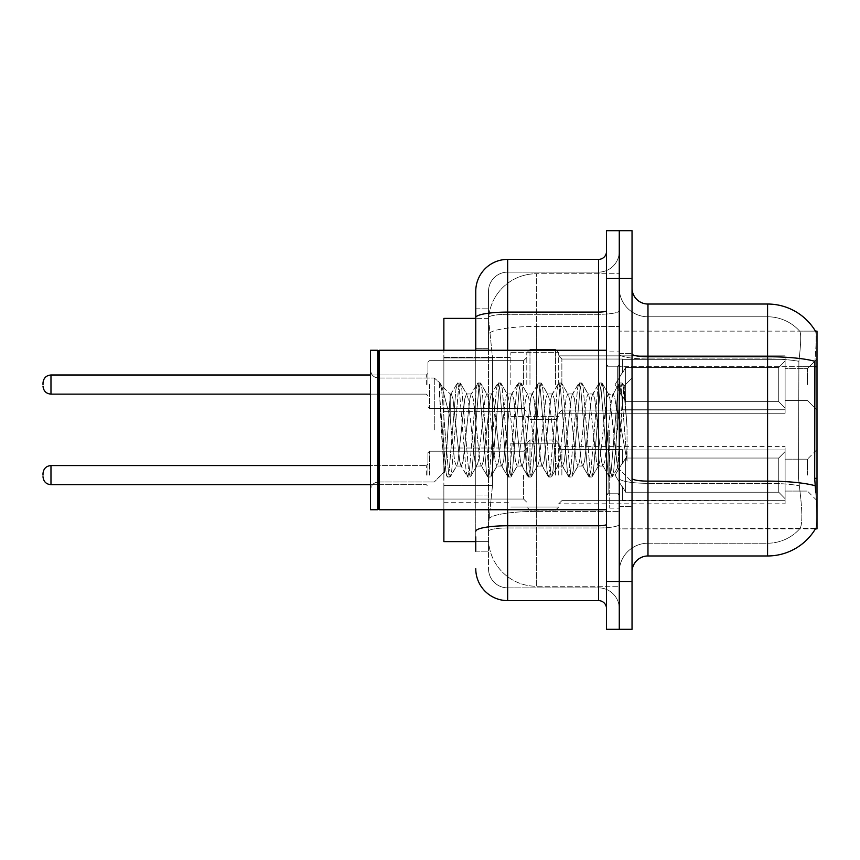 <?xml version="1.0" encoding="UTF-8"?>
<svg xmlns="http://www.w3.org/2000/svg" width="860" height="860" viewBox="0 0 860 860"><rect width="100%" height="100%" fill="white"/><g stroke="black" fill="none" stroke-linecap="round" stroke-linejoin="round"><path stroke-width="0.64" stroke-dasharray="4.3 3.22" d="M817 384.56L817 359.039L817 384.56M807.433 384.56L807.433 368.607L807.433 384.56M817 475.128L817 449.608L817 475.128M807.433 475.128L807.433 459.175L807.433 475.128M510.84 384.56L510.84 352.664L510.84 384.56M443.867 384.56L443.867 357.448L443.867 384.56M510.84 475.128L510.84 443.233L510.84 475.128M443.867 475.128L443.867 448.017L443.867 475.128M558.678 384.56L558.678 352.664L558.678 384.56M558.678 475.128L558.678 443.233L558.678 475.128M785.105 384.56L785.105 355.857L785.105 413.262L785.105 384.56L785.105 413.262L785.105 384.56L785.105 413.262L785.105 384.56L785.105 413.262L785.105 384.56L785.105 408.135L778.73 401.642L625.65 401.642L778.73 401.642L778.73 367.478L625.65 367.478L625.65 401.642L625.65 367.478L622.468 372.993L625.65 367.478L778.73 367.478L778.73 401.642L785.105 408.135L785.105 359.351L785.105 409.758L785.105 359.351L622.468 359.351L785.105 359.351L785.105 360.974L778.73 367.478L785.105 360.974L785.105 409.758L622.468 409.758L785.105 409.758L785.105 408.135L778.73 401.642L625.65 401.642L622.468 396.116L625.65 401.642L778.73 401.642L778.73 367.478L625.65 367.478L625.65 401.642L625.65 367.478L622.468 372.993L622.468 359.039L622.468 372.993L625.65 367.478L778.73 367.478L778.73 401.642L785.105 408.135L785.105 359.351L785.105 409.758L785.105 359.351L622.468 359.351L785.105 359.351L785.105 360.974L778.73 367.478L785.105 360.974L785.105 409.758L622.468 410.069L622.468 396.116L622.468 409.758L785.105 409.758L785.105 408.135L778.73 401.642L625.65 401.642L622.468 396.116L625.65 401.642L778.73 401.642L778.73 367.478L625.65 367.478L625.65 401.642L625.65 367.478L622.468 372.993L622.468 359.039L622.468 372.993L625.65 367.478L778.73 367.478L778.73 401.642L785.105 408.135L785.105 359.351L785.105 409.758L785.105 359.351L622.468 359.351L785.105 359.351L785.105 360.974L778.73 367.478L785.105 360.974L785.105 409.758L622.468 410.069L622.468 396.116L622.468 409.758L785.105 409.758L785.105 408.135L778.73 401.642L625.65 401.642L622.468 396.116L625.65 401.642L778.73 401.642L778.73 367.478L625.65 367.478L625.65 401.642L625.65 367.478L622.468 372.993L622.468 359.039L622.468 372.993L625.65 367.478L778.73 367.478L778.73 401.642L785.105 408.135L785.105 359.351L785.105 409.758L785.105 359.351L622.468 359.351L785.105 359.351L785.105 360.974L778.73 367.478L785.105 360.974L785.105 384.56M785.105 475.128L785.105 446.426L785.105 503.831L785.105 449.93L785.105 475.128L785.105 451.543L778.73 458.047L625.65 458.047L625.65 492.21L625.65 458.047L622.468 463.562L625.65 458.047L778.73 458.047L778.73 492.21L778.73 458.047L785.105 451.543L785.105 449.93L622.468 449.93L785.105 449.93L785.105 500.327L785.105 449.93L785.105 475.128L785.105 451.543L778.73 458.047L625.65 458.047L625.65 492.21L622.468 486.695L625.65 492.21L778.73 492.21L785.105 498.714L778.73 492.21L625.65 492.21L625.65 458.047L622.468 463.562L622.468 449.608L622.468 463.562L625.65 458.047L778.73 458.047L778.73 492.21L778.73 458.047L785.105 451.543L785.105 449.93L622.468 449.93L785.105 449.93L785.105 500.327L622.468 500.327L785.105 500.327L785.105 449.93L785.105 475.128L785.105 451.543L778.73 458.047L625.65 458.047L625.65 492.21L622.468 486.695L622.468 500.638L622.468 486.695L625.65 492.21L778.73 492.21L785.105 498.714L778.73 492.21L625.65 492.21L625.65 458.047L622.468 463.562L622.468 449.608L622.468 463.562L625.65 458.047L778.73 458.047L778.73 492.21L778.73 458.047L785.105 451.543L785.105 449.93L622.468 449.93L785.105 449.93L785.105 500.327L622.468 500.327L785.105 500.327L785.105 449.93L785.105 475.128L785.105 451.543L778.73 458.047L625.65 458.047L625.65 492.21L622.468 486.695L622.468 500.638L622.468 486.695L625.65 492.21L778.73 492.21L785.105 498.714L778.73 492.21L625.65 492.21L625.65 458.047L622.468 463.562L622.468 449.608L622.468 463.562L625.65 458.047L778.73 458.047L778.73 492.21L778.73 458.047L785.105 451.543L785.105 449.93L622.468 449.93L785.105 449.93L785.105 500.327L622.468 500.327L785.105 500.327L785.105 449.93L785.105 475.128L785.105 451.543L778.73 458.047L625.65 458.047L625.65 492.21L622.468 486.695L622.468 500.638L622.468 486.695L625.65 492.21L778.73 492.21L785.105 498.714L778.73 492.21L625.65 492.21L625.65 458.047L622.468 463.562L622.468 449.608L622.468 463.562L625.65 458.047L778.73 458.047L778.73 492.21L778.73 458.047L785.105 451.543L785.105 449.93L622.468 449.93L785.105 449.93L785.105 500.327L622.468 500.327L785.105 500.327L785.105 475.128M475.763 348.343L488.523 348.343L488.523 495.048L488.523 308.815L488.523 348.343L475.763 348.343L475.763 495.048L475.763 318.383L488.63 318.383L488.587 319.038A47.837 47.837 0 0 1 536.361 273.738L619.275 273.738L619.275 326.435L619.275 273.738L536.361 273.738L536.361 326.435L536.361 273.738A47.837 47.837 0 0 0 488.587 319.038L488.63 318.383L443.867 318.383L443.867 485.481L492.511 485.481L488.716 522.482L492.511 485.481L492.511 357.91L492.511 485.481L443.867 485.481L443.867 541.617L488.63 541.617L488.523 538.435A47.837 47.837 0 0 0 536.361 586.262L619.275 586.262L619.275 511.41L619.275 586.262L536.361 586.262L536.361 511.41L536.361 586.262A47.837 47.837 0 0 1 488.523 538.435L488.523 528.696L488.63 541.617L475.763 541.617M488.716 522.482L488.523 528.696L488.716 522.482M815.43 331.132L799.66 331.132L815.43 331.132A55.814 55.814 0 0 1 815.549 331.337C816.505 333.927 816.301 343.925 814.914 361.297C816.301 343.957 816.505 333.97 815.549 331.337A55.814 55.814 0 0 0 815.43 331.132L619.275 331.132L817 331.132L817 528.868L619.275 528.868L619.275 478.332L619.275 528.868L815.71 528.384C817.322 524.224 817.322 512.162 815.71 492.189C817.322 512.13 817.322 524.202 815.71 528.384A55.814 55.814 0 0 1 767.571 555.968L647.978 555.968L647.978 304.031A15.942 15.942 0 0 1 632.036 288.089L632.036 353.965L632.036 288.089M817 366.715L619.275 366.715L619.275 478.332L619.275 331.132L619.275 366.715L814.689 366.715L814.689 478.332L815.71 492.189M619.275 326.435L619.275 511.41L619.275 326.435L536.361 326.435L619.275 326.435M488.587 319.038L492.511 357.91L488.587 319.038A47.837 47.837 0 0 1 536.361 273.738M443.867 509.733L443.867 350.267M632.036 430L632.036 353.46L632.036 430M619.275 430L619.275 508.131L619.275 430M609.708 430L609.708 508.131L609.708 430M800.079 492.189C802.423 512.141 802.423 524.202 800.079 528.384A43.054 43.054 0 0 1 767.571 543.219L647.978 543.219L647.978 492.189L647.978 543.219L767.571 543.219A43.054 43.054 0 0 0 800.079 528.384C802.423 524.224 802.423 512.162 800.079 492.189L798.542 478.332L798.886 361.297C800.939 343.968 801.262 333.981 799.832 331.337A43.054 43.054 0 0 0 767.571 316.781A43.054 43.054 0 0 1 799.832 331.337C801.262 333.949 800.939 343.935 798.886 361.297L798.542 478.332L800.079 492.189M619.275 492.189L619.275 353.965L619.275 492.189M632.036 571.911L632.036 353.965L632.036 571.911A15.942 15.942 0 0 1 647.978 555.968M619.275 288.089L619.275 353.965L619.275 288.089A28.702 28.702 0 0 0 647.978 316.781A28.702 28.702 0 0 1 619.275 288.089A28.702 28.702 0 0 0 647.978 316.781L647.978 483.331A28.702 4.988 0 0 1 619.275 478.343A28.702 4.988 0 0 0 647.978 483.331L647.978 316.781L767.571 316.781L647.978 316.781M619.275 278.522L619.275 230.684L632.036 230.684L632.036 278.522L619.275 278.522L619.275 230.684L606.515 230.684L606.515 278.522L619.275 278.522L619.275 581.478L619.275 278.522M606.515 278.522L606.515 629.316L619.275 629.316L619.275 581.478L619.275 629.316L632.036 629.316L632.036 278.522M647.978 304.031L767.571 304.031L767.571 356.739A55.814 9.696 180 0 1 814.914 361.297L814.689 366.715L798.542 366.715L814.689 366.715M619.275 571.911A28.702 28.702 0 0 1 647.978 543.219A28.702 28.702 0 0 0 619.275 571.911A28.702 28.702 0 0 1 647.978 543.219M475.763 551.185L488.523 551.185L488.523 495.048L488.523 551.185L475.763 551.185L475.763 350.267M475.763 568.729A31.895 31.895 0 0 0 507.658 600.613L507.658 587.864A19.135 19.135 0 0 1 488.523 568.729L488.523 317.63L488.523 568.729A19.135 19.135 0 0 0 507.658 587.864L598.549 587.864L598.549 536.833L598.549 600.613A7.976 7.976 0 0 1 606.515 608.59L606.515 251.41L606.515 608.59M619.275 536.833L619.275 310.707L619.275 536.833M606.515 430L606.515 509.733L606.515 430M619.275 251.41L619.275 310.707L619.275 251.41A20.726 20.726 0 0 1 598.549 272.136A20.726 20.726 0 0 0 619.275 251.41A20.726 20.726 0 0 1 598.549 272.136L598.549 587.864L507.658 587.864L507.658 527.976L598.549 527.976A20.726 3.601 0 0 0 619.275 524.374A20.726 3.601 0 0 1 598.549 527.976L598.549 272.136L507.658 272.136L598.549 272.136M475.763 308.815L488.523 308.815L475.763 308.815L475.763 531.297A31.895 5.536 180 0 1 507.658 525.761L507.658 259.387A31.895 31.895 0 0 0 475.763 291.271A31.895 31.895 0 0 1 507.658 259.387L598.549 259.387A7.976 7.976 0 0 0 606.515 251.41A7.976 7.976 0 0 1 598.549 259.387L598.549 536.833L598.549 527.976L507.658 527.976L507.658 272.136L507.658 314.308L598.549 314.308A20.726 3.601 0 0 0 619.275 310.707A20.726 3.601 0 0 1 598.549 314.308L507.658 314.308L507.658 536.833L507.658 525.761L598.549 525.761A7.976 1.387 0 0 0 606.515 524.374M507.658 600.613L598.549 600.613M475.763 531.297L475.763 536.833M488.523 291.271L488.523 317.63L488.523 291.271A19.135 19.135 0 0 1 507.658 272.136A19.135 19.135 0 0 0 488.523 291.271A19.135 19.135 0 0 1 507.658 272.136M619.275 608.59A20.726 20.726 0 0 0 598.549 587.864A20.726 20.726 0 0 1 619.275 608.59A20.726 20.726 0 0 0 598.549 587.864M427.925 475.128L427.925 452.801L427.925 475.128M43 475.128L43 473.527L43 475.128M526.793 475.128L526.793 443.233L526.793 475.128M427.925 384.56L427.925 362.232L427.925 384.56M43 384.56L43 382.958L43 384.56M526.793 384.56L526.793 352.664L526.793 384.56M622.468 486.695L622.468 500.638L622.468 486.695L625.65 492.21L622.468 486.695L622.468 500.327L785.105 500.327L622.468 500.638L622.468 486.695M622.468 449.93L622.468 463.562L622.468 449.93M625.65 492.21L778.73 492.21L785.105 498.714L778.73 492.21L625.65 492.21M622.468 409.758L622.468 396.116L622.468 409.758L785.105 409.758L622.468 410.069L622.468 396.116L625.65 401.642L622.468 396.116L622.468 409.758M622.468 372.993L622.468 359.039L622.468 372.993M785.105 409.758L785.105 408.135L785.105 409.758M378.497 508.926L377.701 509.733L377.701 350.267L377.701 509.733L377.701 350.267L378.497 351.073L378.497 508.926L378.497 430L378.497 508.926L379.292 509.733L379.292 350.267L379.292 430L379.292 350.267L606.515 350.267M377.701 509.733L370.52 509.733L370.52 350.267L370.52 489.963L370.52 350.267L377.701 350.267M434.3 430L434.3 378.013L434.3 430M476.601 430L473.226 398.782L471.538 393.955L471 394.407L469.85 398.782L463.099 461.218L461.411 466.045L460.874 465.593L459.724 461.218L452.973 398.782L451.285 393.955L450.253 395.697L450.253 393.955L450.253 418.336L441.76 385.839L450.253 418.336L451.285 430L450.253 418.336L450.253 393.955L439.288 383.754L450.253 393.955L451.285 393.955L450.253 395.697L446.039 458.917L444.201 471.71L441.277 430L439.288 382.99L439.288 383.754L439.901 382.99L439.288 383.754L439.288 391.289L445.802 470.71L447.082 476.655L445.802 470.71L439.288 391.289L444.201 471.71L447.49 477.01L444.201 471.71L434.3 481.987L378.497 481.987C373.702 482.417 371.036 485.083 370.52 489.963C371.036 485.083 373.702 482.417 378.497 481.987L434.3 481.987L444.491 471.807L446.039 458.917L450.253 393.955L451.285 393.955L452.973 398.782L459.724 461.218L460.874 465.593L467.324 476.655L466.055 470.71L459.304 389.29L457.617 382.99L455.929 389.29L449.178 470.71L447.49 477.01L450.017 477.01L448.339 470.71L441.588 389.29L439.901 382.99L441.76 385.839L440.309 383.345L441.588 389.29L448.339 470.71L450.436 476.655L447.49 477.01L449.178 470.71L455.929 389.29L457.197 383.345L460.143 382.99L458.455 389.29L451.704 470.71L450.436 476.655L456.886 465.593L456.348 466.045L454.66 461.218L451.285 430L454.66 461.218L456.348 466.045L461.411 466.045L467.324 476.655L466.055 470.71L459.304 389.29L457.617 382.99L460.143 382.99L458.455 389.29L451.704 470.71L450.436 476.655L456.348 466.045L461.411 466.045L463.099 461.218L469.85 398.782L471 394.407L477.45 383.345L476.182 389.29L469.431 470.71L467.324 476.655L470.269 477.01L468.582 470.71L461.831 389.29L460.143 382.99L467.012 394.407L466.475 393.955L464.787 398.782L458.036 461.218L456.886 465.593L458.036 461.218L464.787 398.782L466.475 393.955L471.538 393.955L477.45 383.345L476.182 389.29L469.431 470.71L467.743 477.01L470.269 477.01L468.582 470.71L461.831 389.29L460.562 383.345L466.475 393.955L471.538 393.955L473.226 398.782L479.977 461.218L481.127 465.593L479.977 461.218L476.601 430M471.538 430L468.162 398.782L467.012 394.407L468.162 398.782L474.913 461.218L476.601 466.045L474.913 461.218L471.538 430M496.854 430L493.479 398.782L491.791 393.955L491.253 394.407L490.103 398.782L483.352 461.218L481.664 466.045L481.127 465.593L487.577 476.655L486.308 470.71L479.558 389.29L477.45 383.345L480.396 382.99L478.708 389.29L471.957 470.71L470.269 477.01L477.139 465.593L481.664 466.045L487.577 476.655L486.308 470.71L479.558 389.29L477.87 382.99L480.396 382.99L478.708 389.29L471.957 470.71L470.689 476.655L476.601 466.045L481.664 466.045L483.352 461.218L490.103 398.782L491.253 394.407L497.704 383.345L496.435 389.29L489.684 470.71L487.577 476.655L490.522 477.01L488.835 470.71L482.084 389.29L480.396 382.99L487.265 394.407L486.728 393.955L485.04 398.782L478.289 461.218L477.139 465.593L478.289 461.218L485.04 398.782L486.728 393.955L491.791 393.955L497.704 383.345L496.435 389.29L489.684 470.71L487.996 477.01L490.522 477.01L488.835 470.71L482.084 389.29L480.815 383.345L486.728 393.955L491.791 393.955L493.479 398.782L500.23 461.218L501.38 465.593L500.23 461.218L496.854 430M491.791 430L488.415 398.782L487.265 394.407L488.415 398.782L495.166 461.218L496.854 466.045L495.166 461.218L491.791 430M517.107 430L513.732 398.782L512.044 393.955L511.506 394.407L510.356 398.782L503.605 461.218L501.917 466.045L501.38 465.593L507.83 476.655L506.551 470.71L499.81 389.29L497.704 383.345L500.649 382.99L498.961 389.29L492.21 470.71L490.522 477.01L497.381 465.593L501.917 466.045L507.83 476.655L506.551 470.71L499.81 389.29L498.123 382.99L500.649 382.99L498.961 389.29L492.21 470.71L490.942 476.655L496.854 466.045L501.917 466.045L503.605 461.218L510.356 398.782L511.506 394.407L517.957 383.345L516.677 389.29L509.926 470.71L507.83 476.655L510.775 477.01L509.088 470.71L502.337 389.29L500.649 382.99L507.507 394.407L506.981 393.955L505.293 398.782L498.542 461.218L497.381 465.593L498.542 461.218L505.293 398.782L506.981 393.955L512.044 393.955L517.957 383.345L516.677 389.29L509.926 470.71L508.238 477.01L510.775 477.01L509.088 470.71L502.337 389.29L501.058 383.345L506.981 393.955L512.044 393.955L513.732 398.782L520.483 461.218L521.633 465.593L520.483 461.218L517.107 430M512.044 430L508.668 398.782L507.507 394.407L508.668 398.782L515.419 461.218L517.107 466.045L515.419 461.218L512.044 430M537.35 430L533.974 398.782L532.286 393.955L531.76 394.407L530.598 398.782L523.858 461.218L522.17 466.045L521.633 465.593L528.083 476.655L526.804 470.71L520.053 389.29L517.957 383.345L520.902 382.99L519.214 389.29L512.463 470.71L510.775 477.01L517.634 465.593L522.17 466.045L528.083 476.655L526.804 470.71L520.053 389.29L518.365 382.99L520.902 382.99L519.214 389.29L512.463 470.71L511.184 476.655L517.107 466.045L522.17 466.045L523.858 461.218L530.598 398.782L531.76 394.407L538.21 383.345L536.93 389.29L530.179 470.71L528.083 476.655L531.029 477.01L529.341 470.71L522.59 389.29L520.902 382.99L527.76 394.407L527.223 393.955L525.546 398.782L518.795 461.218L517.634 465.593L518.795 461.218L525.546 398.782L527.223 393.955L532.286 393.955L538.21 383.345L536.93 389.29L530.179 470.71L528.491 477.01L531.029 477.01L529.341 470.71L522.59 389.29L521.31 383.345L527.223 393.955L532.286 393.955L533.974 398.782L540.725 461.218L541.886 465.593L540.725 461.218L537.35 430M532.286 430L528.911 398.782L527.76 394.407L528.911 398.782L535.662 461.218L537.35 466.045L535.662 461.218L532.286 430M557.603 430L554.227 398.782L552.539 393.955L552.012 394.407L550.851 398.782L544.101 461.218L542.413 466.045L541.886 465.593L548.336 476.655L547.057 470.71L540.306 389.29L538.21 383.345L541.155 382.99L539.467 389.29L532.716 470.71L531.029 477.01L537.887 465.593L542.413 466.045L548.336 476.655L547.057 470.71L540.306 389.29L538.618 382.99L541.155 382.99L539.467 389.29L532.716 470.71L531.437 476.655L537.35 466.045L542.413 466.045L544.101 461.218L550.851 398.782L552.012 394.407L558.452 383.345L557.183 389.29L550.432 470.71L548.336 476.655L551.282 477.01L549.594 470.71L542.843 389.29L541.155 382.99L548.013 394.407L547.476 393.955L545.788 398.782L539.037 461.218L537.887 465.593L539.037 461.218L545.788 398.782L547.476 393.955L552.539 393.955L558.452 383.345L557.183 389.29L550.432 470.71L548.744 477.01L551.282 477.01L549.594 470.71L542.843 389.29L541.563 383.345L547.476 393.955L552.539 393.955L554.227 398.782L560.978 461.218L562.139 465.593L560.978 461.218L557.603 430M552.539 430L549.164 398.782L548.013 394.407L549.164 398.782L555.915 461.218L557.603 466.045L555.915 461.218L552.539 430M577.855 430L574.48 398.782L572.792 393.955L572.255 394.407L571.104 398.782L564.353 461.218L562.666 466.045L562.139 465.593L568.578 476.655L567.31 470.71L560.559 389.29L558.452 383.345L561.397 382.99L559.709 389.29L552.969 470.71L551.282 477.01L558.14 465.593L562.666 466.045L568.578 476.655L567.31 470.71L560.559 389.29L558.871 382.99L561.397 382.99L559.709 389.29L552.969 470.71L551.69 476.655L557.603 466.045L562.666 466.045L564.353 461.218L571.104 398.782L572.255 394.407L578.705 383.345L577.436 389.29L570.685 470.71L568.578 476.655L571.524 477.01L569.836 470.71L563.085 389.29L561.397 382.99L568.266 394.407L567.729 393.955L566.041 398.782L559.29 461.218L558.14 465.593L559.29 461.218L566.041 398.782L567.729 393.955L572.792 393.955L578.705 383.345L577.436 389.29L570.685 470.71L568.997 477.01L571.524 477.01L569.836 470.71L563.085 389.29L561.817 383.345L567.729 393.955L572.792 393.955L574.48 398.782L581.231 461.218L582.381 465.593L581.231 461.218L577.855 430M572.792 430L569.417 398.782L568.266 394.407L569.417 398.782L576.168 461.218L577.855 466.045L576.168 461.218L572.792 430M598.108 430L594.733 398.782L593.045 393.955L592.508 394.407L591.357 398.782L584.606 461.218L582.919 466.045L582.381 465.593L588.831 476.655L587.563 470.71L580.812 389.29L578.705 383.345L581.65 382.99L579.962 389.29L573.212 470.71L571.524 477.01L578.393 465.593L582.919 466.045L588.831 476.655L587.563 470.71L580.812 389.29L579.124 382.99L581.65 382.99L579.962 389.29L573.212 470.71L571.943 476.655L577.855 466.045L582.919 466.045L584.606 461.218L591.357 398.782L592.508 394.407L598.958 383.345L597.689 389.29L590.938 470.71L588.831 476.655L591.777 477.01L590.089 470.71L583.338 389.29L581.65 382.99L588.519 394.407L587.982 393.955L586.294 398.782L579.543 461.218L578.393 465.593L579.543 461.218L586.294 398.782L587.982 393.955L593.045 393.955L598.958 383.345L597.689 389.29L590.938 470.71L589.25 477.01L591.777 477.01L590.089 470.71L583.338 389.29L582.07 383.345L587.982 393.955L593.045 393.955L594.733 398.782L601.484 461.218L602.634 465.593L601.484 461.218L598.108 430M593.045 430L589.67 398.782L588.519 394.407L589.67 398.782L596.421 461.218L598.108 466.045L596.421 461.218L593.045 430M616.082 406.844L616.082 457.23L609.923 398.782L608.235 393.955L606.547 398.782L599.796 461.218L598.108 466.045L603.172 466.045L609.084 476.655L607.805 470.71L601.065 389.29L598.958 383.345L601.903 382.99L600.216 389.29L593.464 470.71L591.777 477.01L598.635 465.593L603.172 466.045L609.084 476.655L607.805 470.71L601.065 389.29L599.377 382.99L601.903 382.99L600.216 389.29L593.464 470.71L592.196 476.655L598.635 465.593L599.796 461.218L606.547 398.782L608.235 393.955L613.298 393.955L611.611 398.782L604.859 461.218L603.172 466.045L604.859 461.218L611.611 398.782L612.761 394.407L619.211 383.345L617.932 389.29L611.18 470.71L609.084 476.655L612.03 477.01L610.342 470.71L603.591 389.29L601.903 382.99L608.762 394.407L613.298 393.955L619.211 383.345L617.932 389.29L611.18 470.71L609.493 477.01L612.03 477.01L610.342 470.71L603.591 389.29L602.312 383.345L608.762 394.407L609.923 398.782L617.523 467.485L622.393 399.599L624.22 386.194L627.047 427.302L627.047 461.154L621.457 430L616.082 406.844L614.986 398.782L613.298 393.955L614.986 398.782L616.082 406.844L616.082 457.23L617.846 467.367L623.941 386.097L627.047 427.302L623.844 389.29L622.156 382.99L620.468 389.29L613.717 470.71L612.03 477.01L613.717 470.71L620.468 389.29L622.156 382.99L623.844 389.29L627.047 427.302L627.047 461.154L621.307 389.29L619.211 383.345L622.156 382.99L619.619 382.99L621.307 389.29L627.047 461.154L621.457 430L616.082 406.844M536.361 511.41A47.837 8.31 180 0 0 489.093 518.429A47.837 8.31 180 0 1 536.361 511.41L619.275 511.41L536.361 511.41L536.361 326.435L536.361 511.41M817 478.332L814.689 478.332M489.77 332.863A47.837 8.31 180 0 1 536.361 326.435A47.837 8.31 180 0 0 489.77 332.863M488.523 538.435A47.837 47.837 0 0 0 536.361 586.262M492.511 357.91L443.867 357.91L492.511 357.91M632.036 353.965A15.942 2.773 0 0 0 647.978 356.739L767.571 356.739L767.571 543.219L767.571 316.781A43.054 43.054 0 0 1 799.832 331.337A43.054 43.054 0 0 0 767.571 316.781L767.571 358.953A43.054 7.471 180 0 1 798.886 361.297A43.054 7.471 180 0 0 767.571 358.953L767.571 483.331A43.054 7.471 180 0 1 799.144 485.717A43.054 7.471 180 0 0 767.571 483.331L767.571 555.968M815.087 485.717A55.814 9.696 180 0 0 767.571 481.116L647.978 481.116A15.942 2.773 0 0 1 632.036 478.343M632.036 581.478L606.515 581.478M767.571 358.953L647.978 358.953A28.702 4.988 0 0 1 619.275 353.965A28.702 4.988 0 0 0 647.978 358.953L767.571 358.953M767.571 483.331L647.978 483.331L767.571 483.331M475.763 317.63A31.895 5.536 180 0 1 507.658 312.094L598.549 312.094A7.976 1.387 -0 0 0 606.515 310.707M507.658 350.267L507.658 509.733M598.549 509.733L598.549 350.267M507.658 314.308A19.135 3.322 180 0 0 488.523 317.63A19.135 3.322 180 0 1 507.658 314.308M507.658 527.976A19.135 3.322 180 0 0 488.523 531.297A19.135 3.322 180 0 1 507.658 527.976M507.658 587.864A19.135 19.135 0 0 1 488.523 568.729M488.523 495.048L475.763 495.048L488.523 495.048M429.527 475.128L429.527 451.21L429.527 475.128M426.334 475.128L426.334 465.561L426.334 475.128M50.977 484.696C46.171 484.266 43.516 481.611 43 476.719C43.516 481.611 46.171 484.266 50.977 484.696L426.334 484.696L50.977 484.696C46.171 484.266 43.516 481.611 43 476.719C43.516 481.611 46.171 484.266 50.977 484.696L426.334 484.696L50.977 484.696L50.977 465.561C46.171 465.991 43.516 468.646 43 473.527C43.516 468.646 46.171 465.991 50.977 465.561L426.334 465.561L427.925 463.959M561.87 475.128L561.87 449.608L561.87 475.128M555.495 475.128L555.495 440.04L555.495 475.128M529.975 475.128L529.975 440.04L529.975 475.128M523.6 475.128L523.6 499.047L523.6 475.128M429.527 384.56L429.527 408.478L429.527 384.56M426.334 384.56L426.334 374.992L426.334 384.56M43 386.151C43.516 391.031 46.171 393.697 50.977 394.127L426.334 394.127L50.977 394.127C46.171 393.697 43.516 391.031 43 386.151C43.516 391.031 46.171 393.697 50.977 394.127L50.977 374.992L50.977 394.127L50.977 374.992L50.977 394.127L50.977 374.992L50.977 384.56L50.977 374.992L426.334 374.992L427.925 373.39L426.334 374.992L427.925 373.39L426.334 374.992L50.977 374.992C46.171 375.411 43.516 378.077 43 382.958C43.516 378.077 46.171 375.411 50.977 374.992L370.52 374.992M561.87 384.56L561.87 359.039L561.87 384.56M555.495 384.56L555.495 349.472L555.495 384.56M529.975 384.56L529.975 349.472L529.975 384.56M523.6 384.56L523.6 360.641L523.6 384.56M617.684 430L617.684 366.22L617.684 430M608.117 430L608.117 493.78L608.117 430M807.433 368.607L817 359.039L807.433 368.607L817 359.039L807.433 368.607L785.105 368.607L807.433 368.607M785.105 459.175L807.433 459.175L785.105 459.175L807.433 459.175L785.105 459.175L807.433 459.175L817 449.608M443.867 357.448L510.84 357.448L443.867 357.448M443.867 448.017L510.84 448.017M510.84 352.664L558.678 352.664L510.84 352.664M510.84 443.233L558.678 443.233L510.84 443.233L558.678 443.233L510.84 443.233L558.678 443.233L555.495 440.04L558.678 443.233L555.495 440.04L558.678 443.233L555.495 440.04L529.975 440.04L526.793 443.233L529.975 440.04L555.495 440.04L529.975 440.04L526.793 443.233L529.975 440.04L555.495 440.04L529.975 440.04L526.793 443.233M558.678 355.857L785.105 355.857L558.678 355.857L785.105 355.857L558.678 355.857L561.87 359.039L622.468 359.039L561.87 359.039L558.678 355.857L561.87 359.039L622.468 359.039L561.87 359.039L558.678 355.857M622.468 449.608L561.87 449.608L558.678 446.426L561.87 449.608L622.468 449.608L561.87 449.608L558.678 446.426L561.87 449.608L622.468 449.608L561.87 449.608L558.678 446.426L785.105 446.426M785.105 491.071L807.433 491.071L785.105 491.071L807.433 491.071L785.105 491.071L807.433 491.071L817 500.638M785.105 400.502L807.433 400.502L817 410.069L807.433 400.502L817 410.069L807.433 400.502L785.105 400.502M622.468 500.638L561.87 500.638L558.678 503.831L561.87 500.638L622.468 500.638L561.87 500.638L558.678 503.831L561.87 500.638L622.468 500.638L561.87 500.638L558.678 503.831L785.105 503.831M558.678 413.262L785.105 413.262L558.678 413.262L785.105 413.262L558.678 413.262L561.87 410.069L622.468 410.069L561.87 410.069L558.678 413.262L561.87 410.069L622.468 410.069L561.87 410.069L558.678 413.262M510.84 507.013L558.678 507.013L510.84 507.013L558.678 507.013L510.84 507.013L558.678 507.013L555.495 510.206L558.678 507.013L555.495 510.206L558.678 507.013L555.495 510.206L529.975 510.206L526.793 507.013L529.975 510.206L555.495 510.206L529.975 510.206L526.793 507.013L529.975 510.206L555.495 510.206L529.975 510.206L526.793 507.013M510.84 416.444L558.678 416.444L510.84 416.444M443.867 502.229L510.84 502.229M443.867 411.66L510.84 411.66L443.867 411.66M619.275 353.46L632.036 353.46L619.275 353.46M609.708 508.131L619.275 508.131L609.708 508.131M619.275 366.22L606.515 366.22L619.275 366.22M619.275 493.78L606.515 493.78L619.275 493.78M609.708 351.869L619.275 351.869L609.708 351.869M619.275 506.54L632.036 506.54L619.275 506.54M427.925 452.801L429.527 451.21L523.6 451.21L429.527 451.21L427.925 452.801L429.527 451.21L523.6 451.21L429.527 451.21L427.925 452.801L429.527 451.21L523.6 451.21L526.793 448.017M370.52 484.696L426.334 484.696L427.925 486.287M427.925 497.445L429.527 499.047L523.6 499.047L429.527 499.047L427.925 497.445L429.527 499.047L523.6 499.047L429.527 499.047L427.925 497.445L429.527 499.047L523.6 499.047L526.793 502.229M622.468 462.895L615.115 475.128L622.468 487.362L615.115 475.128L622.468 462.895L615.115 475.128L622.468 487.362L615.115 475.128L622.468 462.895L615.115 475.128L622.468 487.362M429.527 408.478L427.925 406.877L429.527 408.478L523.6 408.478L526.793 411.66L523.6 408.478L526.793 411.66L523.6 408.478L429.527 408.478L427.925 406.877L429.527 408.478L523.6 408.478L429.527 408.478M555.495 419.637L558.678 416.444L555.495 419.637L558.678 416.444L555.495 419.637L529.975 419.637L526.793 416.444L529.975 419.637L555.495 419.637L529.975 419.637L526.793 416.444L529.975 419.637L555.495 419.637M523.6 360.641L526.793 357.448L523.6 360.641L526.793 357.448L523.6 360.641L429.527 360.641L427.925 362.232L429.527 360.641L523.6 360.641L429.527 360.641L427.925 362.232L429.527 360.641L523.6 360.641M615.115 384.56L622.468 372.326L615.115 384.56L622.468 396.783L615.115 384.56L622.468 372.326L615.115 384.56L622.468 396.783L615.115 384.56M529.975 349.472L555.495 349.472L558.678 352.664L555.495 349.472L558.678 352.664L555.495 349.472L529.975 349.472L526.793 352.664L529.975 349.472L555.495 349.472L529.975 349.472L526.793 352.664L529.975 349.472M370.52 394.127L426.334 394.127L427.925 395.718L426.334 394.127L427.925 395.718L426.334 394.127L50.977 394.127M50.977 465.561L426.334 465.561L50.977 465.561C46.171 465.991 43.516 468.646 43 473.527C43.516 468.646 46.171 465.991 50.977 465.561L370.52 465.561M50.977 374.992C46.171 375.411 43.516 378.077 43 382.958M617.684 366.22L619.275 364.618L617.684 366.22L608.117 366.22L606.515 364.618L608.117 366.22L617.684 366.22M608.117 493.78L617.684 493.78L619.275 495.381L617.684 493.78L608.117 493.78L606.515 495.381L608.117 493.78M379.292 509.733L606.515 509.733M378.497 378.013L434.3 378.013L439.901 382.99L434.3 378.013L378.497 378.013C373.702 377.583 371.036 374.917 370.52 370.036C371.036 374.917 373.702 377.583 378.497 378.013M623.941 386.097L632.036 378.013L623.941 386.097M617.523 467.485L632.036 481.987L617.523 467.485M378.497 351.073L379.292 350.267M617.856 467.367L612.438 476.655L617.856 467.367M624.22 386.194L622.565 383.345L624.22 386.194M450.758 394.407L457.197 383.345L450.758 394.407"/><path stroke-width="1.29" d="M815.71 492.189L814.689 478.332L814.914 361.297A55.814 9.696 180 0 0 767.571 356.739L767.571 304.031A55.814 55.814 0 0 1 815.549 331.337A55.814 55.814 0 0 0 767.571 304.031A55.814 55.814 0 0 1 815.43 331.132L817 331.132L817 528.868L815.43 528.868L815.71 528.384A55.814 55.814 0 0 1 767.571 555.968L647.978 555.968A15.942 15.942 0 0 0 632.036 571.911M475.763 348.343L475.763 308.815L475.763 318.383L443.867 318.383L443.867 350.267M475.763 541.617L443.867 541.617L443.867 509.733M619.275 581.478L619.275 629.316L632.036 629.316L632.036 581.478L619.275 581.478L619.275 629.316L606.515 629.316L606.515 581.478L619.275 581.478L619.275 278.522L619.275 581.478M606.515 581.478L606.515 230.684L619.275 230.684L619.275 278.522L619.275 230.684L632.036 230.684L632.036 581.478M815.43 331.132A55.814 55.814 0 0 0 767.571 304.031L647.978 304.031A15.942 15.942 0 0 1 632.036 288.089A15.942 15.942 0 0 0 647.978 304.031L647.978 555.968M475.763 551.185L475.763 536.833M507.658 509.733L507.658 600.613L598.549 600.613L598.549 509.733M475.763 350.267L475.763 291.271A31.895 31.895 0 0 1 507.658 259.387L598.549 259.387A7.976 7.976 0 0 0 606.515 251.41M475.763 291.271L475.763 308.815M606.515 608.59A7.976 7.976 0 0 0 598.549 600.613M507.658 600.613A31.895 31.895 0 0 1 475.763 568.729M43 475.128L43 473.527L43 475.128M43 384.56L43 382.958L43 384.56M379.292 509.733L378.497 508.926L378.497 351.073L379.292 350.267L379.292 509.733L606.515 509.733M377.701 509.733L370.52 509.733L370.52 350.267L377.701 350.267L377.701 509.733L378.497 508.926M817 478.332L814.689 478.332M817 366.715L814.689 366.715M767.571 555.968L767.571 356.739L647.978 356.739A15.942 2.773 0 0 1 632.036 353.965M815.087 485.717A55.814 9.696 180 0 0 767.571 481.116L647.978 481.116A15.942 2.773 -0 0 1 632.036 478.343M632.036 278.522L606.515 278.522M606.515 524.374A7.976 1.387 0 0 1 598.549 525.761L507.658 525.761A31.895 5.536 180 0 0 475.763 531.297M507.658 259.387L507.658 312.094L598.549 312.094L598.549 259.387M475.763 317.63A31.895 5.536 180 0 1 507.658 312.094L507.658 350.267M598.549 350.267L598.549 312.094A7.976 1.387 0 0 0 606.515 310.707M43 473.527C43.516 468.646 46.171 465.991 50.977 465.561L50.977 484.696L370.52 484.696M370.52 374.992L50.977 374.992L50.977 394.127C46.171 393.697 43.516 391.031 43 386.151M50.977 465.561L370.52 465.561M50.977 484.696C46.171 484.266 43.516 481.611 43 476.719M50.977 394.127L370.52 394.127M50.977 374.992C46.171 375.411 43.516 378.077 43 382.958M378.497 351.073L377.701 350.267M379.292 350.267L606.515 350.267"/></g></svg>
